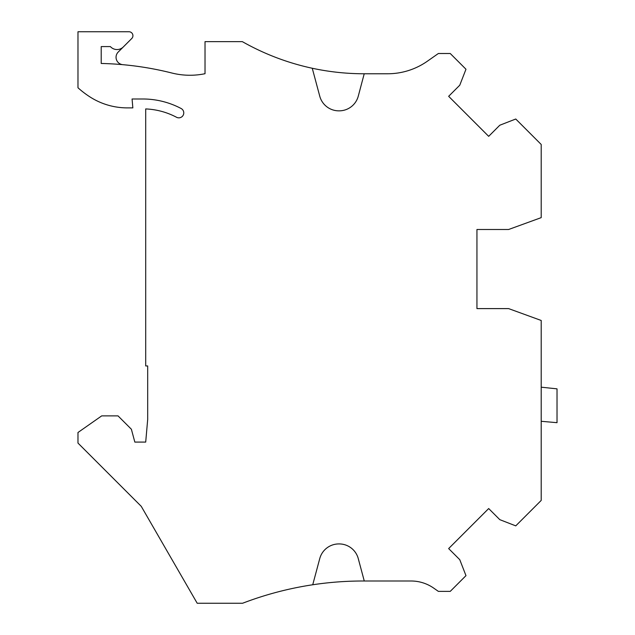 <?xml version="1.0" encoding="UTF-8"?>
<svg xmlns="http://www.w3.org/2000/svg" width="635" height="635" viewBox="0 0 635 635"><rect width="100%" height="100%" fill="white"/><g stroke="black" fill="none" stroke-linecap="round" stroke-linejoin="round"><path stroke-width="0.95" d="M312.261 68.255A247.19 247.19 0 0 0 364.22 73.771L358.259 96.195A19.772 19.772 0 0 1 339.153 110.847L338.852 110.847A19.772 19.772 0 0 1 319.754 96.195L312.261 68.255A247.19 247.19 0 0 1 242.34 41.64L205.026 41.64L205.026 73.708A74.16 74.16 0 0 1 171.831 73.009A317.389 317.389 0 0 0 101.211 63.468L101.211 46.585L110.395 46.585A8.898 8.898 0 0 0 123.325 46.942L131.762 38.505A3.953 3.953 0 0 0 128.968 31.75L77.978 31.75L77.978 87.773A93.932 93.932 0 0 0 89.797 96.814A69.215 69.215 0 0 0 127.349 107.886L132.85 107.886L132.072 98.989L142.74 98.989A82.066 82.066 0 0 1 181.142 108.521A4.945 4.945 0 0 1 183.197 115.205A4.945 4.945 0 0 1 176.514 117.261A72.176 72.176 0 0 0 145.701 108.934L145.701 365.95L147.685 365.95L147.685 419.481L145.701 442.087L134.826 442.087L131.389 429.252L118.023 415.877L101.703 415.877L77.978 432.498L77.978 443.071L141.256 506.349L197.199 603.25L242.594 603.25A336.177 336.177 0 0 1 312.737 584.764L319.754 558.578A19.772 19.772 0 0 1 338.852 543.925L339.153 543.925A19.772 19.772 0 0 1 358.259 558.578L364.268 581.001L411.075 581.001A39.553 39.553 0 0 1 433.761 588.153L438.372 591.383L450.239 591.383L465.979 575.643L459.764 559.681L448.651 548.577L488.68 508.548L499.785 519.652L515.755 525.867L541.203 500.42L541.203 320.469L508.603 308.602L476.941 308.602L476.941 229.497L508.603 229.497L541.203 217.638L541.203 144.47L515.755 119.015L499.785 125.23L488.68 136.342L448.651 96.314L459.764 85.209L465.979 69.239L450.239 53.499L438.372 53.499L427.307 61.254A69.215 69.215 0 0 1 387.604 73.771A69.215 69.215 0 0 0 427.307 61.254M123.325 46.942L118.221 52.046A7.414 7.414 0 0 0 122.801 64.675M364.268 73.771L387.604 73.771M476.941 308.602L476.941 277.455M541.203 387.183L557.022 388.85L557.022 422.68L541.203 421.291M312.737 584.764A336.177 336.177 0 0 1 362.855 581.001L364.268 581.001M411.075 581.001A39.553 39.553 0 0 1 433.761 588.153M476.941 260.644L476.941 229.497"/></g></svg>
